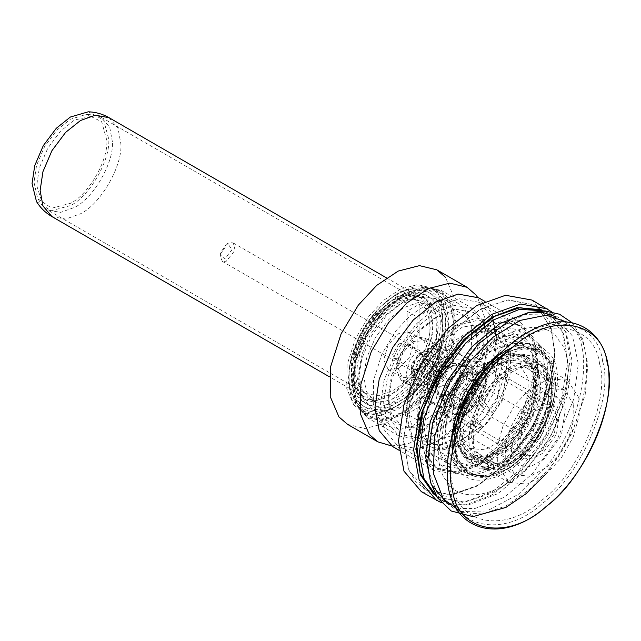 <?xml version="1.0" encoding="UTF-8"?>
<svg xmlns="http://www.w3.org/2000/svg" width="641" height="641" viewBox="0 0 641 641"><rect width="100%" height="100%" fill="white"/><g stroke="black" fill="none" stroke-linecap="round" stroke-linejoin="round"><path stroke-width="0.48" stroke-dasharray="3.21 2.4" d="M112.399 141.845L109.739 127.287L101.31 117.335L96.102 115.324L74.54 119.987L60.607 131.101L47.771 148.247L39.341 167.934L36.681 185.553L43.428 206.562L47.771 210.064L60.607 212.387L74.54 207.412C93.274 198.558 114.09 162.494 112.399 141.845M106.807 140.291L101.663 121.726L86.479 114.314L70.398 119.274L57.001 129.963L44.662 146.452L36.553 165.378L33.997 182.332L37.739 198.734L51.753 208.181L70.398 203.349C88.41 194.832 108.433 160.154 106.807 140.291M36.473 201.538L51.208 210.729L70.398 205.593C89.379 196.619 110.468 160.09 108.754 139.169L103.602 119.979L88.274 111.806M423.092 377.926L431.048 369.528L434.35 358.439L431.048 351.156L423.092 351.941L415.136 360.346L411.843 371.435L415.136 378.719L423.092 377.926M418.044 369.184L413.661 369.625L411.843 365.602L418.044 354.858L422.435 354.425L424.254 358.439L418.044 369.184M398.87 343.784L392.661 354.529L394.479 358.551L398.87 358.111L405.072 347.366L403.253 343.352L398.87 343.784M417.099 316.991L429.085 310.068L419.118 304.315L407.131 311.23L417.099 316.991L417.099 349.906L409.046 361.796L405.993 374.809L411.001 385.874L417.099 386.884L417.099 419.807L407.131 414.054L419.118 407.131L429.085 412.884L423.092 416.81L417.099 419.807M429.085 412.884L429.085 379.969L437.146 368.078L440.191 355.066L435.183 343.993L429.085 342.983L429.085 310.068M433.188 318.889L449.726 312.984L464.957 315.749L474.957 327.559L478.114 344.826L474.957 365.747L464.957 389.103L449.726 409.447L433.188 422.635L416.65 428.541L401.426 425.784L391.419 413.974L388.27 396.699L391.419 375.786L401.426 352.422L416.65 332.078L433.188 318.889L438.236 315.981L419.839 330.652L402.901 353.279L391.779 379.264L388.27 402.532L391.779 421.746L402.901 434.878L419.847 437.947L438.236 431.377L456.632 416.706L473.571 394.079L484.7 368.094L488.21 344.826L484.7 325.612L473.571 312.479L456.632 309.411L438.236 315.981L433.188 318.889M494.572 358.183L496.471 340.059L492.384 317.664L479.412 302.352L459.669 298.778L438.236 306.43L416.802 323.529L397.059 349.906L384.087 380.185L380.001 407.299L384.087 429.694L397.059 445.006L416.802 448.58L438.236 440.92L452.45 430.68M453.612 429.654L479.412 397.452L494.403 359.008M403.534 301.775L386.996 314.963L371.772 335.307L361.764 358.664L358.615 379.576L361.764 396.851L371.772 408.662L387.004 411.418L403.534 405.513L420.071 392.324L435.303 371.98L445.303 348.624L448.46 327.711L445.303 310.436L435.303 298.626L420.071 295.87L403.534 301.775M478.619 329.746L500.052 322.094L519.795 325.668L532.759 340.98L536.854 363.367L532.767 390.481L519.795 420.768L500.052 447.138L478.619 464.236L457.177 471.888L437.434 468.315L424.47 453.003L420.384 430.616L424.47 403.501L437.434 373.214L457.177 346.845L479.244 329.386L457.578 346.669L437.619 373.326L424.518 403.934L420.384 431.345L424.518 453.98L437.627 469.452L457.578 473.066L479.244 465.326L500.917 448.043L520.869 421.385L533.977 390.778L538.111 363.367L533.977 340.74L520.869 325.259L500.917 321.646L478.619 329.746M479.244 309.932L451.376 332.158L425.712 366.444L408.854 405.817L403.534 441.072L408.854 470.182L425.712 490.085L451.376 494.732L479.244 484.78L507.119 462.554L532.783 428.268L549.641 388.895L554.962 353.648L551.172 328.512L539.001 309.162L551.54 329.626L554.922 356.316L548.768 391.851L531.133 431.064L504.964 464.733L476.952 486.07L450.27 494.852L425.712 490.085L415.552 481.399L408.421 469.14L403.574 438.396L409.727 402.86L427.363 363.647L453.532 329.979L481.543 308.642L508.225 299.86L532.783 304.627L507.119 299.98L479.244 309.932M433.276 493.666L438.965 497.737L463.515 502.504L490.197 493.714C527.535 477.377 570.418 406.025 568.174 363.968L563.327 333.216L556.188 320.965L546.036 312.279L532.783 304.627L538.72 308.914L532.783 304.627L545.403 311.911L540.772 309.667M404.167 293.907L423.324 287.064L440.976 290.261L452.562 303.938L456.216 323.953L452.562 348.191L440.976 375.257L423.324 398.83L404.167 414.11L385.009 420.953L367.357 417.756L355.771 404.078L352.117 384.063L355.771 359.825L367.357 332.759L385.009 309.186L404.167 293.907L384.608 309.363L367.173 332.655L355.723 359.393L352.117 383.334L355.723 403.101L367.173 416.618L384.608 419.783L403.534 413.02L422.467 397.925L439.894 374.64L451.344 347.895L454.958 323.953L451.344 304.187L439.894 290.669L422.467 287.513L404.167 293.907M435.712 312.119L416.554 327.399L398.91 350.972L387.316 378.038L383.663 402.276L387.316 422.291L398.91 435.976L416.554 439.165L435.712 432.33L454.87 417.043L472.521 393.47L484.107 366.404L487.769 342.166L484.107 322.159L472.521 308.473L454.87 305.276L435.712 312.119M398.87 368.431L388.158 369.496L383.727 359.689L388.158 344.77L398.87 333.464L409.575 332.407L414.006 342.206L409.575 357.133L398.87 368.431M413.125 376.668L423.829 365.362L428.268 350.435L423.829 340.635L413.125 341.693L402.42 352.999L397.981 367.926L402.42 377.725L413.125 376.668M419.118 304.315L419.118 337.23L429.085 342.983M419.118 337.23L425.215 338.24L430.223 349.313L427.178 362.317L419.118 374.208L419.118 407.131M407.131 414.054L407.131 381.131L401.034 380.121L396.026 369.056L399.079 356.043L407.131 344.153L407.131 311.23M407.131 381.131L417.099 386.884M407.131 344.153L417.099 349.906M419.118 374.208L429.085 379.969M392.749 446.633L413.349 450.367L435.712 442.378L458.075 424.542L478.675 397.027L492.208 365.434L496.471 337.142L492.208 313.778L478.675 297.809M476.728 325.74L454.357 343.576L433.765 371.091L420.232 402.692L415.961 430.976L420.232 454.341L433.765 470.31L454.357 474.044L476.728 466.055L499.091 448.219L519.691 420.704L533.216 389.111L537.487 360.819L533.216 337.454L519.683 321.486L499.091 317.752L476.728 325.74M421.401 491.719L447.923 496.519L476.728 486.239L505.525 463.267L532.046 427.835L549.465 387.156L554.962 350.731L549.465 320.644L532.046 300.076M441.32 502.776L465.967 504.836L491.863 494.98L520.668 472.008L547.19 436.585L564.609 395.898L570.105 359.473L565.691 332.118L551.581 311.798M434.069 494.483L438.332 497.368L463.996 502.015L491.863 492.064L519.739 469.837L545.403 435.551L562.261 396.178L567.581 360.931L562.261 331.814L545.403 311.911M500.589 328.328L507.215 345.371L506.35 369.897L497.296 396.787L482.929 419.871L468.162 435.295L450.984 446.4L434.069 450.543L420.216 447.146L412.475 440.159L405.176 413.894L412.339 379.56L430.135 348.608L456.536 324.939L476.463 318.08L492.849 321.341L500.589 328.328M495.902 329.618L478.883 319.899L454.012 326.397L428.909 348.904L411.987 378.334L405.176 410.977L412.123 435.952L424.302 444.694L442.138 444.341L461.929 433.861L479.107 416.666L492.769 394.712L501.382 369.144L502.199 345.82L495.902 329.618M443.989 369.256L435.103 388.23L437.29 404.014L440.223 406.666L451.905 406.378L464.028 396.314L472.922 377.341L470.734 361.556L467.794 358.904L456.12 359.192L443.989 369.256M452.234 435.495L471.568 420.232L460.238 404.944C451.849 412.131 444.437 414.262 438.003 411.346L419.086 435.343L422.331 437.651L435.632 440.567L451.849 435.696M488.931 330.227L485.686 327.92L475.141 324.979L462.305 327.166L436.449 345.339L447.779 360.627C456.168 353.439 463.579 351.308 470.021 354.225L488.931 330.227L499.027 336.052L480.117 360.058C473.675 357.133 466.263 359.272 457.874 366.46L446.545 351.164L436.449 345.339M412.796 426.85L431.705 402.852C429.678 394.343 431.537 384.704 437.282 373.959L425.953 358.664C410.945 379.776 404.655 412.403 412.796 426.85L422.892 432.683L441.801 408.678L431.705 402.852M498.754 354.457L495.221 338.72L476.311 362.718C478.346 371.227 476.487 380.866 470.734 391.619L482.072 406.907L494.588 381.267L498.77 354.89M477.978 373.342L465.366 372.373L457.81 379.143L450.671 397.829L452.762 405.344L461.792 407.868L472.922 399.535L479.62 385.241L477.978 373.342M475.63 373.983L477.136 384.864L471.007 397.933L462.658 404.872L454.605 405.072L452.578 403.237L450.671 396.37L457.201 379.296L464.108 373.102L473.603 372.157L475.63 373.983M460.486 365.242L458.459 363.415L450.415 363.607L442.058 370.554L435.928 383.622L437.434 394.495L439.462 396.322L447.514 396.13L455.871 389.191L461.993 376.123L460.486 365.242M446.048 413.862L449.437 416.93L462.93 416.602L476.944 404.968L487.216 383.054L484.692 364.817L481.295 361.756L467.802 362.077L453.788 373.719L443.516 395.633L446.048 413.862M448.764 383.014L438.748 387.364L437.507 386.251L436.345 382.06L440.327 371.628L444.55 367.854L450.343 367.277L451.585 368.391L452.506 375.033L448.764 383.014M455.447 388.622L461.2 376.347L459.789 366.131L448.964 365.298L442.474 371.115L436.345 387.156L438.14 393.606L445.896 395.777L455.447 388.622M434.021 367.99L430.279 375.971L431.201 382.605L432.435 383.727L442.45 379.368L446.192 371.387L445.271 364.745L444.037 363.631L434.021 367.99M433.052 366.676L428.268 377.581L429.574 384.672L435.784 386.403L443.428 380.682L448.027 370.859L446.897 362.686L436.633 363.094L433.052 366.676M436.417 364.889L427.194 385.954L429.718 399.639L432.651 402.292L444.333 402.011L456.456 391.939L465.35 372.966L463.163 357.189L460.222 354.537L452.514 353.52L443.34 357.974L436.417 364.889M444.782 413.141L442.258 394.904L452.53 372.99L466.536 361.356L480.029 361.027L483.426 364.088L485.95 382.324L475.686 404.239L461.672 415.873L448.179 416.201L444.782 413.141M495.781 356.652L505.316 344.546L495.221 338.72M470.734 391.619L480.83 397.444C486.583 386.691 488.442 377.06 486.407 368.543L493.53 359.505M486.407 368.543L476.311 362.718M457.874 366.46L447.779 360.627M419.086 435.343L432.427 443.476L442.971 446.424L455.815 444.237L481.663 426.065L471.568 420.232M481.663 426.065L470.334 410.769L460.238 404.944M470.021 354.225L480.117 360.058M438.003 411.346L448.091 417.171C454.533 420.095 461.945 417.956 470.334 410.769M437.282 373.959L447.378 379.784C441.633 390.537 439.774 400.168 441.801 408.678M429.182 441.176L448.091 417.171M482.072 406.907L492.16 412.74C507.167 391.627 513.457 358.992 505.316 344.546M480.83 397.444L492.16 412.74M425.953 358.664L436.048 364.489L447.378 379.784M499.027 336.052L495.781 333.753L485.237 330.804L472.401 332.991L446.545 351.164M436.048 364.489C421.041 385.602 414.751 418.236 422.892 432.683M423.517 440.135L430.648 446.569L443.404 449.702L458.996 445.888L474.813 435.656L488.426 421.441L501.663 400.176L510.004 375.402L510.797 352.798L504.699 337.094L497.568 330.66L484.804 327.527L469.22 331.341L453.395 341.573L439.782 355.787L426.553 377.052L418.204 401.827L417.411 424.43L423.517 440.135M452.402 453.099L457.113 466.656L459.068 469.653C470.518 490.429 510.5 478.915 531.774 448.724C555.483 421.818 565.506 369.865 549.994 354.249L540.94 346.46L528.192 343.536L514.098 346.236M532.455 353.119L525.324 346.685L512.992 343.552L489.155 351.653L467.545 371.812L454.934 391.811L446.521 415.2L444.774 437.21L449.525 453.483L451.272 456.16L458.403 462.594L471.167 465.727L486.751 461.913L502.576 451.681L516.189 437.474L529.418 416.201L537.767 391.427L538.56 368.823L532.455 353.119M451.224 395.93L448.7 394.471L444.453 393.886L446.977 395.345L444.325 401.835C439.998 413.373 437.683 424.398 437.378 434.894L440.928 457.337L453.507 472.545L470.141 476.119L488.306 470.919L485.782 469.46L490.822 466.728L493.346 468.178C532.03 447.073 560.434 377.653 542.214 348.752L539.826 345.002L531.493 337.47L514.146 333.945L494.171 340.395L467.505 362.67L446.977 395.345L451.224 395.93L448.564 402.42L444.325 401.835L441.801 400.377L446.04 400.962L448.564 402.42M448.7 394.471L446.04 400.962M444.453 393.886L441.801 400.377M535.427 350.266L539.826 345.002L537.302 343.544L532.903 348.808L535.427 350.266L537.815 354.016L535.291 352.558L532.903 348.808M535.291 352.558L539.69 347.294L542.214 348.752L537.815 354.016M539.69 347.294L537.302 343.544M534.37 367.469L530.836 345.074L518.24 329.819L500.357 326.341L480.918 332.743L460.518 348.279L441.457 372.806L428.613 401.362L424.126 427.243L427.659 449.637L440.255 464.893L458.139 468.371L477.577 461.969L497.977 446.432L517.039 421.906L529.883 393.35L534.37 367.469M493.498 462.337L488.45 465.07L488.306 470.919L493.346 468.178L493.498 462.337L490.974 460.879L490.822 466.728M488.45 465.07L485.926 463.611L490.974 460.879M485.782 469.46L485.926 463.611M546.036 312.279L543.44 310.917M462.257 438.035L465.326 417.676L475.061 394.944L489.884 375.137L505.981 362.301L524.322 356.372L540.259 361.652L547.462 372.87L549.714 387.549L546.637 407.908L536.902 430.64L522.078 450.447L505.981 463.283L492.152 468.675L478.835 468.05L466.287 456.881L462.257 438.035M459.212 436.281L461.456 450.952L468.659 462.169L484.596 467.457L502.937 461.52L519.034 448.684L533.857 428.885L543.592 406.146L546.661 385.786L542.631 366.94L530.083 355.779L516.766 355.146L502.937 360.538L486.84 373.374L472.016 393.181L462.281 415.921L459.212 436.281M549.065 392.861L546.34 377.942L537.703 367.742L524.546 365.354L510.268 370.458L495.982 381.852L482.825 399.423L474.188 419.599L471.464 437.667L474.188 452.586L482.825 462.786L495.982 465.166L510.268 460.07L524.546 448.676L537.703 431.105L546.34 410.929L549.065 392.861M537.454 386.154L534.73 371.235L526.093 361.035L512.936 358.656L498.658 363.751L484.372 375.145L471.215 392.717L462.578 412.9L459.853 430.96L462.578 445.88L471.215 456.088L484.372 458.467L498.658 453.363L512.936 441.978L526.093 424.406L534.73 404.223L537.454 386.154M540.515 384.392L538.368 370.346L531.477 359.601L520.388 354.697L507.191 356.308L498.658 360.218L483.242 372.509L469.052 391.467L459.733 413.237L456.793 432.731L457.674 442.074L462.874 454.317L472.665 461.464L485.413 462.065L498.658 456.905C519.37 447.106 542.39 407.227 540.515 384.392M552.125 391.09L551.252 381.748L546.044 369.504L536.253 362.365L523.505 361.756L510.268 366.924L494.852 379.216L480.662 398.173L471.343 419.943L468.403 439.43L470.55 453.483L477.449 464.22L488.53 469.124L501.735 467.513L510.268 463.603C530.98 453.804 554 413.926 552.125 391.09M495.349 358.447L510.957 352.991L524.691 355.595L535.956 372.99L536.325 390.794L530.219 412.5L518.369 433.236L503.994 448.556L484.219 459.333L465.807 457.594L454.533 440.199L453.604 430.752M454.317 421.369L465.951 389.343L487.577 363.759M453.604 429.182L454.509 438.452L460.398 451.144L472.072 457.682L487.344 455.695L502.472 446.553L516.406 431.697L527.904 411.594L533.817 390.537L533.464 373.278L528.785 362.125L519.779 355.098L507.432 354.136L493.987 359.24M488.698 362.694L485.501 365.178L464.789 390.521L453.956 422.876M527.912 377.861L518.521 363.367L503.177 361.917L486.695 370.899L474.717 383.663L464.837 400.945L459.757 419.038L460.062 433.869L469.452 448.363L484.796 449.814L501.278 440.832L513.257 428.068L523.128 410.785L528.216 392.693L527.912 377.861M538.865 374.665L527.599 357.269L509.186 355.531L489.403 366.307L475.029 381.627L463.179 402.364L457.073 424.07L457.442 441.873L468.707 459.268L487.12 461.007L506.903 450.23L521.269 434.91L533.128 414.174L539.225 392.468L538.865 374.665M599.575 363.856C595.056 323.713 546.012 315.428 510.396 348.792C473.378 375.394 441.681 450.319 452.77 485.045C457.289 525.187 506.334 533.464 541.949 500.1C578.975 473.507 610.665 398.574 599.575 363.856M578.863 397.757L567.597 380.361L549.185 378.631L529.402 389.408L515.027 404.719L503.177 425.456L497.079 447.17L497.44 464.973L508.706 482.361L527.118 484.099L546.901 473.322L561.276 458.003L573.126 437.266L579.224 415.56L578.863 397.757M573.639 404.263L564.248 389.768L548.904 388.318L532.423 397.3L520.444 410.064L510.565 427.347L505.485 445.431L505.789 460.27L515.172 474.765L530.516 476.215L547.005 467.233L558.976 454.469L568.855 437.186L573.943 419.094L573.639 404.263M535.411 377.517L525.099 361.596L508.249 360.01L490.141 369.873L476.992 383.887L466.143 402.869L460.558 422.731L460.895 439.029L471.207 454.942L488.057 456.528L506.158 446.665L519.306 432.651L530.155 413.677L535.74 393.806L535.411 377.517M548.023 384.8L537.719 368.879L520.869 367.293L502.76 377.156L489.612 391.17L478.763 410.152L473.178 430.015L473.515 446.312L483.819 462.225L500.669 463.812L518.777 453.956L531.926 439.934L542.775 420.961L548.359 401.09L548.023 384.8M551.484 381.948L540.211 364.553L521.798 362.822L502.023 373.599L487.649 388.911L475.798 409.647L469.693 431.361L470.053 449.165L481.327 466.552L499.74 468.291L519.514 457.514L533.889 442.194L545.739 421.457L551.845 399.752L551.484 381.948M534.105 411.971L521.99 428.637L519.338 446.897L524.546 454.934L533.056 455.735L542.198 450.751L554.313 434.093L556.965 415.833L551.757 407.796L543.248 406.995L534.105 411.971M536.533 423.605L530.628 437.579L532.711 440.792L539.77 439.117L545.675 425.151L543.592 421.938L536.533 423.605M451.36 374.432L445.447 388.398L447.53 391.619L454.589 389.944L460.502 375.979L458.419 372.758L451.36 374.432M449.798 366.932L440.255 380.041L438.172 394.407L442.266 400.737L456.16 397.444L465.695 384.336L467.778 369.969L463.683 363.639L449.798 366.932M464.308 375.305L454.765 388.422L452.682 402.788L456.777 409.11L470.67 405.825L480.205 392.717L482.288 378.342L478.194 372.02L464.308 375.305M463.443 371.179L451.328 387.837L448.676 406.098L453.876 414.134L462.385 414.935L471.528 409.96L483.651 393.294L486.303 375.033L481.095 366.997L472.585 366.195L463.443 371.179M532.318 403.389L514.835 427.427L511.013 453.772L518.521 465.366L530.796 466.52L543.985 459.341L561.468 435.303L565.29 408.958L557.782 397.364L545.507 396.21L532.318 403.389M533.576 409.431L519.867 428.276L516.87 448.932L522.76 458.027L532.383 458.932L542.727 453.299L556.436 434.454L559.433 413.798L553.544 404.703L543.921 403.798L533.576 409.431M474.268 375.193L460.558 394.039L457.562 414.687L463.451 423.781L473.074 424.687L483.418 419.054L497.128 400.208L500.124 379.552L494.235 370.466L484.612 369.561L474.268 375.193M490.197 361.316L473.01 369.152L455.527 393.189L451.705 419.526L453.507 424.855M454.637 426.786L459.212 431.121L471.488 432.282L484.676 425.095L502.159 401.058L505.981 374.721L498.474 363.118L490.694 361.292M553.047 379.32L549.986 402.917L539.097 429.566L522.103 453.075L503.401 468.627L483.843 476.111L465.823 473.058L454.725 460.262L450.879 441.625L453.932 418.028L464.821 391.371L481.824 367.862L500.525 352.31L520.075 344.834L538.095 347.879L549.201 360.675L553.047 379.32M546.741 375.674L542.887 357.029L531.79 344.233L513.77 341.188L494.219 348.664L475.51 364.216L458.515 387.733L447.626 414.382L444.566 437.979L448.412 456.624L459.517 469.42L477.537 472.465L497.087 464.989L515.789 449.437L532.791 425.92L543.68 399.271L546.741 375.674M544.714 310.957L549.633 313.329L566.219 332.439L571.964 360.29L567.397 395.537L551.132 435.351L525.74 470.478L497.801 493.706L468.587 504.884L454.341 504.812L441.673 500.325L437.162 497.248M447.314 503.578L460.647 508.449L474.901 508.521L504.106 497.352L532.046 474.124L557.438 438.997L573.703 399.183L578.278 363.936L572.525 336.084L555.266 316.59M220.416 252.891L220.224 254.765L224.719 258.892L232.066 249.686L227.771 243.676L226.241 244.333L220.416 252.891M220.464 254.197L227.787 243.436L229.71 242.61L233.148 242.907L235.119 250.166L225.872 261.744L222.435 261.448L220.224 256.552L220.464 254.197M426.081 360.418L416.834 371.996L413.397 371.7L411.185 366.804L411.426 364.441L418.757 353.688L420.672 352.862L424.11 353.159L426.081 360.418M425.552 366.299L425.832 362.357L427.026 358.936L433.765 362.83L432.29 370.186L426.666 375.209L422.523 372.878L423.997 365.514L417.259 361.62L415.785 368.984L419.927 371.323L425.552 366.299L432.29 370.186M419.927 371.323L426.666 375.209M415.785 368.984L422.523 372.878M427.026 358.936L433.765 362.83M422.884 356.596L417.259 361.62M423.997 365.514L429.622 360.49M414.302 371.66L420.921 357.758L431.77 349.77L438.26 350.323L441.986 364.048L435.367 377.942L424.518 385.93L418.02 385.377L414.302 371.66M411.65 370.129L416.578 358.535L425.488 349.794L429.117 348.239L435.608 348.792L439.333 362.518L432.715 376.411L421.866 384.4L415.376 383.847L411.185 374.584L411.65 370.129M363.784 376.596L366.58 358.087L375.426 337.414L388.903 319.418L403.534 307.744L418.164 302.52L431.641 304.964L440.495 315.412L443.284 330.692L440.495 349.201L431.641 369.873L418.164 387.869L403.534 399.543L388.903 404.767L375.426 402.324L366.58 391.875L363.784 376.596M358.736 373.679L361.532 388.959L370.378 399.415L383.855 401.851L398.486 396.627L413.116 384.961L426.594 366.956L435.447 346.284L438.236 327.783L435.447 312.496L426.594 302.047L413.116 299.603L398.486 304.836L383.855 316.502L370.378 334.506L361.532 355.17L358.736 373.679M348.015 379.873L351.556 356.372L362.798 330.123L379.905 307.263L398.486 292.448L417.067 285.814L434.181 288.915L445.415 302.183L448.964 321.59L445.415 345.09L434.181 371.339L417.067 394.191L398.486 409.014L379.905 415.648L362.798 412.548L351.556 399.279L348.015 379.873M353.063 382.789L356.604 402.195L367.846 415.464L384.953 418.565L403.534 411.931L422.115 397.108L439.229 374.248L450.463 347.999L454.012 324.506L450.463 305.092L439.229 291.823L422.115 288.722L403.534 295.357L384.953 310.18L367.846 333.04L356.604 359.289L353.063 382.789M391.595 445.936L407.924 443.86L425.4 435.648L456.328 406.49L472.97 379.071L483.578 347.374L484.908 318.12L477.489 297.16M380.193 420.023L387.044 425.928L400.793 429.238L417.668 424.919L434.774 413.541L449.349 397.853L463.026 375.105L471.367 348.896L471.664 325.267L464.733 309.122L457.89 303.217L444.133 299.908L427.259 304.219L410.152 315.604L395.577 331.285L381.908 354.032L373.559 380.249L373.262 403.878L380.193 420.023M353.696 404.727L360.538 410.625L374.296 413.942L391.17 409.623L408.277 398.237L422.852 382.557L436.521 359.809L444.862 333.6L445.166 309.964L438.236 293.818L431.385 287.921L417.636 284.604L400.761 288.923L383.655 300.309L369.08 315.989L355.402 338.736L347.061 364.945L346.765 388.582L353.696 404.727M360.827 395.369L366.516 400.272L377.95 403.029L391.98 399.439L418.317 376.94L429.678 358.031L436.609 336.245L436.858 316.598L431.097 303.177L425.408 298.273L413.982 295.517L399.952 299.107L373.615 321.606L362.253 340.515L355.314 362.301L355.066 381.948L360.827 395.369M357.045 393.181L362.734 398.085L374.168 400.841L388.19 397.252L414.527 374.753L425.896 355.843L432.827 334.057L433.076 314.411L427.315 300.998L421.626 296.086L410.192 293.338L396.162 296.919L369.825 319.418L358.463 338.328L351.532 360.114L351.284 379.76L357.045 393.181M347.566 424.358L364.881 428.533L386.138 423.092L407.684 408.758L426.041 389.007L443.26 360.354L453.764 327.343L454.14 297.584L445.415 277.249M432.555 323.777L429.726 308.249L420.728 297.632L407.043 295.156L392.18 300.461L377.317 312.319L363.623 330.604L354.633 351.597L351.797 370.402L354.633 385.93L363.623 396.539L377.317 399.023L392.18 393.71C412.155 384.263 434.366 345.803 432.555 323.777M440.127 323.777C442.106 297.4 417.812 283.378 395.962 298.273C374.112 308.609 349.826 350.683 351.797 374.769C349.826 401.146 374.112 415.168 395.962 400.272C417.812 389.936 442.106 347.863 440.127 323.777M442.651 322.319C444.742 294.435 419.062 279.612 395.962 295.357C372.862 306.286 347.19 350.763 349.273 376.227C347.19 404.11 372.862 418.934 395.962 403.189C419.062 392.26 444.742 347.783 442.651 322.319M445.175 323.777C447.266 295.894 421.586 281.07 398.486 296.815C375.386 307.744 349.714 352.213 351.797 377.685C349.714 405.561 375.386 420.392 398.486 404.639C421.586 393.718 447.266 349.241 445.175 323.777M442.651 325.227C444.63 298.858 420.336 284.836 398.486 299.732C376.636 310.068 352.35 352.133 354.321 376.227C352.35 402.604 376.636 416.626 398.486 401.731C420.336 391.395 444.63 349.321 442.651 325.227M430.031 325.227L427.379 310.677L418.95 300.725L406.114 298.402L392.18 303.377L378.246 314.491L365.41 331.629L356.981 351.316L354.321 368.944L356.981 383.502L365.41 393.454L378.246 395.777L392.18 390.802C410.905 381.94 431.73 345.884 430.031 325.227M51.945 216.594L65.63 219.078L80.494 213.765C100.477 204.319 122.679 165.851 120.877 143.824L118.04 128.296L109.05 117.688M530.492 345.595L522.76 338.608L508.906 335.211L491.992 339.345L474.813 350.459L460.046 365.875L445.679 388.959L436.625 415.849L435.76 440.383L442.386 457.426L450.126 464.413L463.98 467.81L480.894 463.667L498.065 452.562L512.84 437.138C535.812 411.065 545.523 360.723 530.492 345.595M447.41 481.872C461.44 507.327 510.444 493.217 536.525 456.216C565.586 423.236 577.87 359.561 558.856 340.427C544.834 314.963 495.822 329.073 469.749 366.083C440.688 399.055 428.404 462.738 447.41 481.872M572.725 327.791L553.271 313.842L524.787 314.402L493.177 331.141L465.743 358.591L443.933 393.646L430.175 434.478L428.869 471.728L438.925 497.608L458.379 511.566L486.864 510.997L518.473 494.259L545.908 466.808C580.802 427.218 595.545 350.763 572.725 327.791M462.001 512.56L482.617 513.962L506.15 505.877L529.298 489.628L549.225 468.419C583.775 429.214 598.373 353.512 575.77 330.764L566.9 322.03M472.954 388.069L488.803 368.198L505.541 355.186L523.817 348.656L540.659 351.709L551.717 364.761L555.202 383.863C557.43 410.953 530.115 458.259 505.541 469.885C480.966 486.639 453.652 470.871 455.871 441.208L458.78 420.208L468.058 396.539M453.932 441.168L457.482 460.623L468.755 473.931L485.91 477.032L504.531 470.382C529.57 458.539 557.398 410.344 555.13 382.741L551.581 363.287L540.315 349.978L524.723 346.717L507.576 351.869M491.158 363.11L504.387 353.439L523.016 346.789L540.171 349.898L551.436 363.199L554.986 382.653C557.253 410.256 529.426 458.459 504.387 470.302L485.758 476.952L468.603 473.843L457.337 460.542L453.788 441.088L455.543 424.799M507.368 351.821L503.377 353.936L485.101 368.519L468.259 391.01L457.201 416.842L453.716 439.966C451.496 469.621 478.803 485.389 503.377 468.643C527.952 457.017 555.266 409.703 553.047 382.613L550.002 364.609L540.299 351.613L525.131 347.174L507.928 351.556M602.612 361.348C597.901 319.547 546.829 310.925 509.747 345.667C471.191 373.366 438.188 451.392 449.734 487.553C454.445 529.346 505.517 537.975 542.598 503.233C581.155 475.534 614.158 397.508 602.612 361.348M386.451 277.841L420.728 297.632C408.333 291.407 392.861 298.522 374.312 318.97C364.208 331.79 357.638 345.587 354.609 360.354C351.789 379.32 354.793 391.387 363.623 396.539L329.346 376.748M398.117 405.457C411.258 397.644 422.491 385.786 431.834 369.881C440.776 354.072 445.399 338.624 445.695 323.529C445.751 314.178 443.868 306.366 440.055 300.092C429.951 285.966 415.224 284.203 395.874 294.812C381.195 303.786 369.112 317.415 359.617 335.684C347.206 361.732 345.483 383.166 354.449 399.992C364.449 413.926 378.999 415.753 398.117 405.457M101.31 117.335L418.95 300.725C407.812 295.589 393.862 302.416 377.092 321.213C366.981 334.089 360.571 347.823 357.862 362.421C354.153 381.355 361.989 392.917 365.41 393.454L47.771 210.064M96.102 115.324L86.479 114.314M43.428 206.562L37.739 198.734M423.092 351.941L418.044 354.858M411.843 371.435L411.843 365.602M413.661 369.625L394.479 358.551M422.435 354.425L403.253 343.352M388.27 396.699L388.27 402.532M464.957 315.749L435.303 298.626M401.426 425.784L371.772 408.662M420.384 430.616L420.384 431.345M519.795 325.668L479.412 302.352M437.434 468.315L397.059 445.006M352.117 384.063L352.117 383.334M398.91 435.976L367.357 417.756M472.521 308.473L440.976 290.261M388.158 369.496L402.42 377.725M409.575 332.407L423.829 340.635M401.034 380.121L411.001 385.874M425.215 338.24L435.183 343.993M433.765 470.31L398.91 450.19M519.683 321.486L484.836 301.366M438.332 497.368L438.965 497.737M405.176 413.894L405.176 410.977M456.536 324.939L454.012 326.397M420.216 447.146L450.126 464.413C447.434 463.924 444.974 458.98 442.763 449.581L442.226 437.683C443.019 422.01 448.251 405.272 457.914 387.46C466.632 372.109 476.816 359.729 488.466 350.323C494.876 345.259 500.805 341.701 506.254 339.634C513.153 336.894 518.657 336.549 522.76 338.608L492.849 321.341M465.366 372.373L464.108 373.102M450.671 397.829L450.671 396.37M454.605 405.072L439.462 396.322M473.603 372.157L458.459 363.415M436.345 382.06L436.345 387.156M444.55 367.854L448.964 365.298M438.748 387.364L432.435 383.727M450.343 367.277L444.037 363.631M427.194 385.954L428.268 377.581M443.34 357.974L436.633 363.094M440.223 406.666L432.651 402.292M467.794 358.904L460.222 354.537M449.437 416.93L448.179 416.201M481.295 361.756L480.029 361.027M495.781 333.753L485.686 327.92M432.427 443.476L422.331 437.651M545.283 474.62L549.666 469.268L571.98 433.268L585.201 394.527L587.861 364.473L582.717 339.081L572.141 322.744M528.192 343.536L512.992 343.552M457.113 466.656L449.525 453.483M525.324 346.685L497.568 330.66M430.648 446.569L458.403 462.594M518.24 329.819L531.493 337.47M440.255 464.893L453.507 472.545M454.381 428.284L455.559 456.272L468.755 473.931C479.115 479.492 491.278 478.33 505.244 470.454C548.384 448.051 573.254 365.626 540.315 349.978L518.425 347.374L493.594 360.354M537.703 367.742L526.093 361.035M471.215 456.088L482.825 462.786M468.659 462.169C462.89 456.873 459.228 450.174 457.674 442.074M530.083 355.779C522.615 353.431 514.979 353.608 507.191 356.308M551.252 381.748C549.69 373.647 546.028 366.948 540.259 361.652M501.735 467.513C493.939 470.214 486.303 470.39 478.835 468.05M527.599 357.269L524.691 355.595M468.707 459.268L465.807 457.594M564.248 389.768L518.521 363.367M469.452 448.363L515.172 474.765M537.719 368.879L525.099 361.596M483.819 462.225L471.207 454.942M567.597 380.361L540.211 364.553M508.706 482.361L481.327 466.552M532.711 440.792L447.53 391.619M458.419 372.758L543.592 421.938M456.777 409.11L442.266 400.737M478.194 372.02L463.683 363.639M524.546 454.934L453.876 414.134M551.757 407.796L481.095 366.997M522.76 458.027L463.451 423.781M494.235 370.466L553.544 404.703M518.521 465.366L459.212 431.121M557.782 397.364L498.474 363.118M465.823 473.058L459.517 469.42M538.095 347.879L531.79 344.233M441.673 500.325L447.979 503.97M549.633 313.329L555.947 316.966M220.224 254.765L220.224 256.552M226.241 244.333L227.787 243.436M233.148 242.907L424.11 353.159M222.435 261.448L413.397 371.7M435.608 348.792L438.26 350.323M415.376 383.847L418.02 385.377M418.757 353.688L425.488 349.794M411.185 366.804L411.185 374.584M431.641 304.964L426.594 302.047M375.426 402.324L370.378 399.415M434.181 288.915L439.229 291.823M362.798 412.548L367.846 415.464M387.044 425.928L360.538 410.625M431.385 287.921L457.89 303.217M366.516 400.272L362.734 398.085M421.626 296.086L425.408 298.273"/><path stroke-width="0.96" d="M88.274 111.806L70.398 117.023L56.288 128.288L43.284 145.651L34.742 165.594L32.05 183.454L36.473 201.538C40.375 207.828 45.535 212.844 51.945 216.594L42.955 205.977L40.119 190.449L42.955 171.652L51.945 150.651L65.63 132.367L80.494 120.516L95.357 115.204L109.05 117.688C102.6 114.01 95.677 112.047 88.274 111.806M452.45 430.68L453.612 429.654M494.403 359.008L494.572 358.183M484.836 301.366L478.675 297.809L458.075 294.075L435.712 302.063L413.349 319.899L392.749 347.414L379.224 379.015L374.953 407.299L379.224 430.664L392.749 446.633L398.91 450.19M551.581 311.798L532.046 300.076L505.525 295.277L476.728 305.557L447.923 328.529L421.401 363.96L403.982 404.639L398.486 441.072L403.982 471.151L421.401 491.719L441.32 502.776M547.19 308.826L520.668 304.018L491.863 314.298L463.066 337.27L436.545 372.701L419.126 413.389L413.629 449.814L419.126 479.893L436.545 500.461M540.772 309.667L516.918 307.68L491.863 317.215L463.996 339.442L438.332 373.735L421.474 413.1L416.153 448.355L420.416 474.821L434.069 494.483M498.77 354.89L498.754 354.457M493.53 359.505L495.781 356.652M514.098 346.236L494.339 357.782L477.289 375.185L456.632 413.413L451.961 434.518L452.402 453.099M543.44 310.917L519.891 307.688L494.796 316.293L466.776 337.631L440.607 371.291L422.98 410.504L416.818 446.04L420.328 473.106L433.276 493.666M453.604 430.752L454.317 421.369M487.577 363.759L495.349 358.447M495.245 358.511L488.698 362.694M453.956 422.876L453.604 430.632M607.139 362.782C602.38 320.524 550.747 311.806 513.257 346.933C474.276 374.929 440.912 453.82 452.586 490.373C457.345 532.631 508.978 541.349 546.469 506.222C585.441 478.226 618.813 399.335 607.139 362.782M453.507 424.855L454.637 426.786M490.694 361.292L490.197 361.316M437.162 497.248L423.933 478.45L419.342 453.363L423.909 418.116L440.175 378.302L465.566 343.175L493.506 319.947L519.699 309.274L544.714 310.957M555.266 316.59L542.679 312.391L528.593 312.479L499.82 323.593L471.872 346.821L446.481 381.94L430.215 421.762L425.648 457.009L431.225 484.468L447.314 503.578M477.489 297.16L475.702 294.732L467.081 287.296L449.758 283.13L428.5 288.562L406.963 302.905L388.598 322.655L371.379 351.3L360.875 384.312L360.498 414.078L369.232 434.414L377.853 441.849L391.595 445.936M445.415 277.249L436.793 269.813L419.47 265.646L398.221 271.079L376.676 285.413L358.311 305.164L341.1 333.817L330.588 366.828L330.219 396.595L338.945 416.922L347.566 424.358L377.853 441.849M566.9 322.03L546.18 315.196L520.027 320.436L493.057 337.238L469.845 361.268L448.243 395.978L434.63 436.409L433.332 473.29L443.292 498.914L462.001 512.56M507.576 351.869L504.531 353.528L485.91 368.383L468.755 391.298L457.482 417.612L453.932 441.168M468.058 396.539L472.954 388.069M455.543 424.799L468.603 391.21L491.158 363.11M507.928 351.556L507.368 351.821M386.451 277.841L109.05 117.688M329.346 376.748L51.945 216.594M572.141 322.744L559.569 314.25L545.211 310.989L528.697 312.616L511.302 319.154L478.194 344.049L450.254 381.155L432.539 423.164L427.515 463.595L430.536 482.385L437.531 497.817L451.2 510.981L472.922 516.638L505.949 507.4L526.221 493.586L545.283 474.62M454.381 428.284L468.082 390.914L493.594 360.354M546.292 506.47C581.435 478.707 611.29 420.937 608.95 375.85C608.253 329.73 570.618 308.225 530.339 330.924C506.35 344.065 485.974 365.234 469.22 394.439C453.748 422.643 446.44 449.734 447.306 475.71C448.003 530.772 500.573 546.853 546.292 506.47M467.081 287.296L436.793 269.813"/></g></svg>
